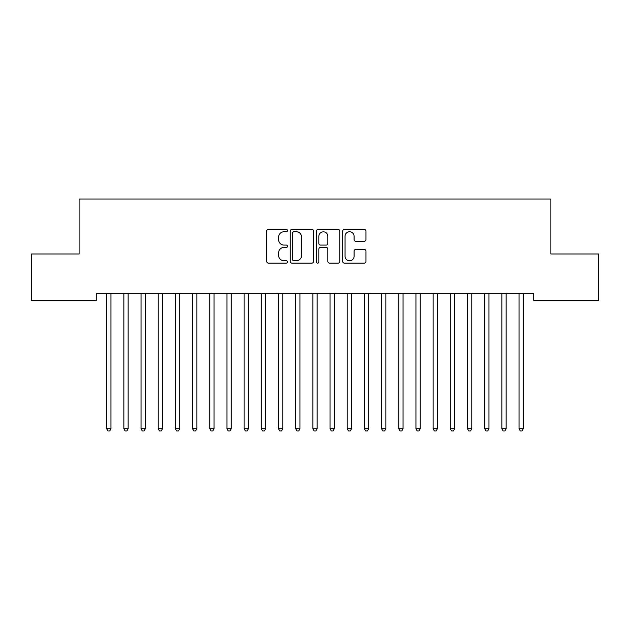 <?xml version="1.0" encoding="UTF-8"?>
<svg xmlns="http://www.w3.org/2000/svg" width="630" height="630" viewBox="0 0 630 630"><rect width="100%" height="100%" fill="white"/><g stroke="black" fill="none" stroke-linecap="round" stroke-linejoin="round"><path stroke-width="0.94" d="M287.508 230.572A1.181 1.181 0 0 0 286.327 229.391L268.411 229.391A1.685 1.685 0 0 0 266.726 231.076L266.726 261.434A1.685 1.685 0 0 0 268.411 263.12L286.327 263.12A1.181 1.181 0 0 0 287.508 261.938A1.181 1.181 0 0 0 286.327 260.757L284.012 260.757A5.394 5.394 0 0 1 278.61 255.363L278.61 252.835A5.394 5.394 0 0 1 284.012 247.432L286.327 247.432A1.181 1.181 0 0 0 287.508 246.259A1.181 1.181 0 0 0 286.327 245.078L284.012 245.078A5.394 5.394 0 0 1 278.61 239.676L278.61 237.148A5.394 5.394 0 0 1 284.012 231.753L286.327 231.753A1.181 1.181 0 0 0 287.508 230.572M364.29 241.282A1.685 1.685 0 0 0 365.975 239.597L365.975 231.076A1.685 1.685 0 0 0 364.29 229.391L344.389 229.391A1.685 1.685 0 0 0 342.704 231.076L342.704 261.434A1.685 1.685 0 0 0 344.389 263.12L364.29 263.12A1.685 1.685 0 0 0 365.975 261.434L365.975 251.15A1.685 1.685 0 0 0 364.29 249.456L355.769 249.456A1.685 1.685 0 0 0 354.084 251.15L354.084 256.245A4.512 4.512 0 0 1 349.571 260.757A4.512 4.512 0 0 1 345.059 256.245L345.059 236.266A4.512 4.512 0 0 1 349.571 231.753A4.512 4.512 0 0 1 354.084 236.266L354.084 239.597A1.685 1.685 0 0 0 355.769 241.282L364.29 241.282M533.728 293.509L96.272 293.509L96.272 300.376L31.5 300.376L31.5 253.984L79.096 253.984L79.096 199.009L550.903 199.009L550.903 253.984L598.5 253.984L598.5 300.376L533.728 300.376L533.728 293.509M313.527 231.076A1.685 1.685 0 0 0 311.834 229.391L291.934 229.391A1.685 1.685 0 0 0 290.249 231.076L290.249 261.434A1.685 1.685 0 0 0 291.934 263.12L311.834 263.12A1.685 1.685 0 0 0 313.527 261.434L313.527 231.076M318.166 229.391L338.066 229.391A1.685 1.685 0 0 1 339.751 231.076L339.751 261.434A1.685 1.685 0 0 1 338.066 263.12L329.545 263.12A1.685 1.685 0 0 1 327.86 261.434L327.86 249.126A1.685 1.685 0 0 0 326.175 247.432L320.52 247.432A1.685 1.685 0 0 0 318.835 249.126L318.835 261.938A1.181 1.181 0 0 1 317.654 263.12A1.181 1.181 0 0 1 316.473 261.938L316.473 231.076A1.685 1.685 0 0 1 318.166 229.391M293.793 231.753A1.181 1.181 0 0 0 292.611 232.935L292.611 259.576A1.181 1.181 0 0 0 293.793 260.757L296.234 260.757A5.394 5.394 0 0 0 301.636 255.363L301.636 237.148A5.394 5.394 0 0 0 296.234 231.753L293.793 231.753M327.86 236.345A4.512 4.512 0 0 0 323.348 231.832A4.512 4.512 0 0 0 318.835 236.345L318.835 243.385A1.685 1.685 0 0 0 320.52 245.078L326.175 245.078A1.685 1.685 0 0 0 327.86 243.385L327.86 236.345M106.446 293.509L106.549 293.761A1.717 1.717 0 0 1 106.667 294.399L106.667 428.762L110.967 428.762L110.967 294.399A1.717 1.717 0 0 1 111.093 293.761L111.195 293.509M110.967 428.762L109.675 430.991L107.958 430.991L106.667 428.762M123.63 293.509L123.724 293.761A1.717 1.717 0 0 1 123.85 294.399L123.85 428.762L128.15 428.762L128.15 294.399A1.717 1.717 0 0 1 128.276 293.761L128.37 293.509M128.15 428.762L126.858 430.991L125.142 430.991L123.85 428.762M140.805 293.509L140.907 293.761A1.717 1.717 0 0 1 141.033 294.399L141.033 428.762L145.333 428.762L145.333 294.399A1.717 1.717 0 0 1 145.451 293.761L145.554 293.509M145.333 428.762L144.042 430.991L142.325 430.991L141.033 428.762M157.988 293.509L158.091 293.761A1.717 1.717 0 0 1 158.217 294.399L158.217 428.762L162.508 428.762L162.508 294.399A1.717 1.717 0 0 1 162.635 293.761L162.737 293.509M162.508 428.762L161.225 430.991L159.508 430.991L158.217 428.762M175.171 293.509L175.274 293.761A1.717 1.717 0 0 1 175.4 294.399L175.4 428.762L179.692 428.762L179.692 294.399A1.717 1.717 0 0 1 179.818 293.761L179.92 293.509M179.692 428.762L178.408 430.991L176.684 430.991L175.4 428.762M192.355 293.509L192.457 293.761A1.717 1.717 0 0 1 192.583 294.399L192.583 428.762L196.875 428.762L196.875 294.399A1.717 1.717 0 0 1 197.001 293.761L197.103 293.509M196.875 428.762L195.584 430.991L193.867 430.991L192.583 428.762M209.538 293.509L209.64 293.761A1.717 1.717 0 0 1 209.758 294.399L209.758 428.762L214.058 428.762L214.058 294.399A1.717 1.717 0 0 1 214.184 293.761L214.279 293.509M214.058 428.762L212.767 430.991L211.05 430.991L209.758 428.762M226.721 293.509L226.816 293.761A1.717 1.717 0 0 1 226.942 294.399L226.942 428.762L231.241 428.762L231.241 294.399A1.717 1.717 0 0 1 231.36 293.761L231.462 293.509M231.241 428.762L229.95 430.991L228.233 430.991L226.942 428.762M243.897 293.509L243.999 293.761A1.717 1.717 0 0 1 244.125 294.399L244.125 428.762L248.417 428.762L248.417 294.399A1.717 1.717 0 0 1 248.543 293.761L248.645 293.509M248.417 428.762L247.133 430.991L245.416 430.991L244.125 428.762M261.08 293.509L261.182 293.761A1.717 1.717 0 0 1 261.308 294.399L261.308 428.762L265.6 428.762L265.6 294.399A1.717 1.717 0 0 1 265.726 293.761L265.829 293.509M265.6 428.762L264.316 430.991L262.592 430.991L261.308 428.762M278.263 293.509L278.365 293.761A1.717 1.717 0 0 1 278.491 294.399L278.491 428.762L282.783 428.762L282.783 294.399A1.717 1.717 0 0 1 282.909 293.761L283.012 293.509M282.783 428.762L281.492 430.991L279.775 430.991L278.491 428.762M295.446 293.509L295.549 293.761A1.717 1.717 0 0 1 295.667 294.399L295.667 428.762L299.967 428.762L299.967 294.399A1.717 1.717 0 0 1 300.093 293.761L300.195 293.509M299.967 428.762L298.675 430.991L296.958 430.991L295.667 428.762M312.63 293.509L312.724 293.761A1.717 1.717 0 0 1 312.85 294.399L312.85 428.762L317.15 428.762L317.15 294.399A1.717 1.717 0 0 1 317.276 293.761L317.37 293.509M317.15 428.762L315.858 430.991L314.142 430.991L312.85 428.762M329.805 293.509L329.907 293.761A1.717 1.717 0 0 1 330.033 294.399L330.033 428.762L334.333 428.762L334.333 294.399A1.717 1.717 0 0 1 334.451 293.761L334.554 293.509M334.333 428.762L333.042 430.991L331.325 430.991L330.033 428.762M346.988 293.509L347.091 293.761A1.717 1.717 0 0 1 347.217 294.399L347.217 428.762L351.509 428.762L351.509 294.399A1.717 1.717 0 0 1 351.635 293.761L351.737 293.509M351.509 428.762L350.225 430.991L348.508 430.991L347.217 428.762M364.171 293.509L364.274 293.761A1.717 1.717 0 0 1 364.4 294.399L364.4 428.762L368.692 428.762L368.692 294.399A1.717 1.717 0 0 1 368.818 293.761L368.92 293.509M368.692 428.762L367.408 430.991L365.683 430.991L364.4 428.762M381.355 293.509L381.457 293.761A1.717 1.717 0 0 1 381.583 294.399L381.583 428.762L385.875 428.762L385.875 294.399A1.717 1.717 0 0 1 386.001 293.761L386.103 293.509M385.875 428.762L384.584 430.991L382.867 430.991L381.583 428.762M398.538 293.509L398.64 293.761A1.717 1.717 0 0 1 398.759 294.399L398.759 428.762L403.058 428.762L403.058 294.399A1.717 1.717 0 0 1 403.184 293.761L403.279 293.509M403.058 428.762L401.767 430.991L400.05 430.991L398.759 428.762M415.721 293.509L415.816 293.761A1.717 1.717 0 0 1 415.942 294.399L415.942 428.762L420.241 428.762L420.241 294.399A1.717 1.717 0 0 1 420.36 293.761L420.462 293.509M420.241 428.762L418.95 430.991L417.233 430.991L415.942 428.762M432.897 293.509L432.999 293.761A1.717 1.717 0 0 1 433.125 294.399L433.125 428.762L437.417 428.762L437.417 294.399A1.717 1.717 0 0 1 437.543 293.761L437.645 293.509M437.417 428.762L436.133 430.991L434.416 430.991L433.125 428.762M450.08 293.509L450.182 293.761A1.717 1.717 0 0 1 450.308 294.399L450.308 428.762L454.6 428.762L454.6 294.399A1.717 1.717 0 0 1 454.726 293.761L454.828 293.509M454.6 428.762L453.316 430.991L451.592 430.991L450.308 428.762M467.263 293.509L467.365 293.761A1.717 1.717 0 0 1 467.491 294.399L467.491 428.762L471.783 428.762L471.783 294.399A1.717 1.717 0 0 1 471.909 293.761L472.012 293.509M471.783 428.762L470.492 430.991L468.775 430.991L467.491 428.762M484.446 293.509L484.549 293.761A1.717 1.717 0 0 1 484.667 294.399L484.667 428.762L488.967 428.762L488.967 294.399A1.717 1.717 0 0 1 489.093 293.761L489.195 293.509M488.967 428.762L487.675 430.991L485.958 430.991L484.667 428.762M501.63 293.509L501.724 293.761A1.717 1.717 0 0 1 501.85 294.399L501.85 428.762L506.15 428.762L506.15 294.399A1.717 1.717 0 0 1 506.276 293.761L506.37 293.509M506.15 428.762L504.858 430.991L503.142 430.991L501.85 428.762M518.805 293.509L518.907 293.761A1.717 1.717 0 0 1 519.033 294.399L519.033 428.762L523.333 428.762L523.333 294.399A1.717 1.717 0 0 1 523.451 293.761L523.554 293.509M523.333 428.762L522.042 430.991L520.325 430.991L519.033 428.762"/></g></svg>
